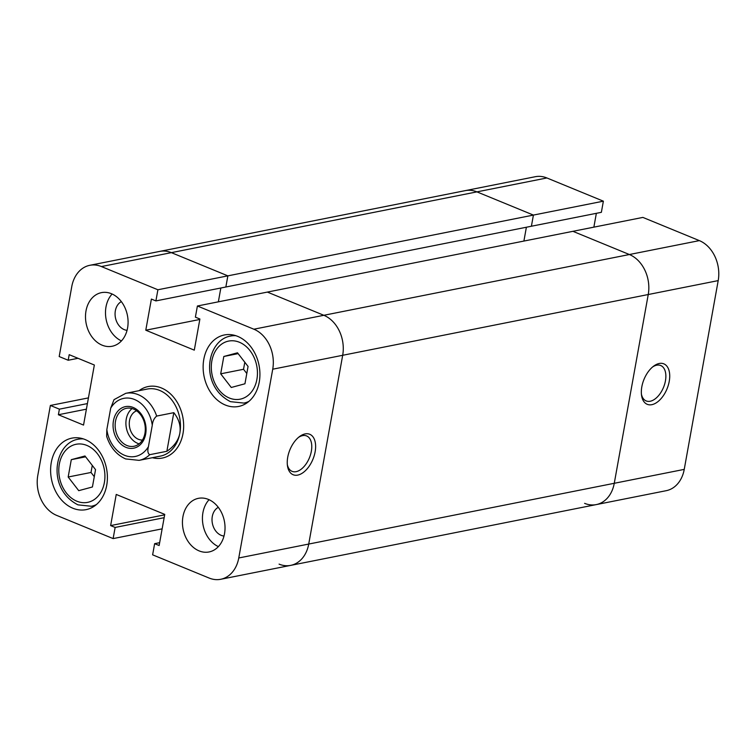 <?xml version="1.0" encoding="UTF-8"?>
<svg xmlns="http://www.w3.org/2000/svg" width="756" height="756" viewBox="0 0 756 756"><rect width="100%" height="100%" fill="white"/><g stroke="black" fill="none" stroke-linecap="round" stroke-linejoin="round"><path stroke-width="1.13" d="M572.906 231.317L197.401 306L253.874 329.21L323.842 315.29L267.359 292.081L323.842 315.29A31.894 24.532 78.8 0 1 342.685 355.292A31.894 24.532 -101.2 0 0 323.842 315.29L629.389 254.526L572.906 231.317L642.874 217.407L699.347 240.616A31.894 24.532 78.8 0 1 718.2 280.608L648.242 294.528A31.894 24.532 -101.2 0 0 629.389 254.526L572.906 231.317M279.068 564.127A31.894 24.532 -101.2 0 0 290.691 565.375A31.894 24.532 -101.2 0 0 308.722 544.055L342.685 355.292L272.727 369.202L238.764 557.975L308.722 544.055L342.685 355.292L648.242 294.528L614.269 483.292L648.242 294.528A31.894 24.532 -101.2 0 0 629.389 254.526L699.347 240.616M584.615 503.354A31.894 24.532 -101.2 0 0 596.238 504.602A31.894 24.532 -101.2 0 0 614.269 483.292L308.722 544.055A31.894 24.532 78.8 0 1 290.691 565.375L596.238 504.602A31.894 24.532 -101.2 0 0 614.269 483.292L684.237 469.381L718.2 280.608M546.9 177.962L476.932 191.873A31.894 24.532 -101.2 0 0 465.309 190.625L535.276 176.715A31.894 24.532 78.8 0 1 546.9 177.962L603.373 201.172L533.415 215.082L531.402 226.242L533.415 215.082L476.932 191.873L533.415 215.082L227.858 275.855L171.385 252.646A31.894 24.532 -101.2 0 0 159.762 251.398A31.894 24.532 78.8 0 1 171.385 252.646L101.417 266.556L157.9 289.765L155.897 300.916L151.389 299.074L145.785 330.211L194.292 350.151L199.896 319.004L195.388 317.151L197.401 306M526.384 227.235L523.899 241.06L526.384 227.235M220.837 288.008L218.352 301.833L220.837 288.008M157.9 289.765L227.858 275.855L225.855 287.006L227.858 275.855L171.385 252.646L476.932 191.873A31.894 24.532 -101.2 0 0 465.309 190.625L89.794 265.309A31.894 24.532 -101.2 0 0 71.763 286.618L59.185 356.548L68.191 360.253L69.193 354.677L94.349 365.016L83.538 425.08L58.392 414.742L59.393 409.157L50.378 405.462L37.8 475.392A31.894 24.532 -101.2 0 0 56.653 515.384L113.126 538.593L162.134 528.85M603.373 201.172L601.37 212.323L155.897 300.916M659.232 363.485A21.867 12.446 -67.7 0 1 669.24 381.355A21.867 12.446 -67.7 0 1 651.823 404.677A21.867 12.446 -67.7 0 1 641.56 395.407A21.867 12.446 -67.7 0 1 653.562 366.206A21.867 12.446 -67.7 0 1 659.232 363.485M641.419 394.207A19.136 10.886 112.3 0 0 646.172 400.926A19.136 10.886 112.3 0 0 650.207 401.247A19.136 10.886 112.3 0 0 664.666 384.114A19.136 10.886 112.3 0 0 660.725 365.526A19.136 10.886 112.3 0 0 656.69 365.205A19.136 10.886 112.3 0 0 652.617 366.962M593.866 227.15L596.352 213.324M684.237 469.381A31.894 24.532 78.8 0 1 666.206 490.691L596.238 504.602M297.732 475.099A21.867 12.446 -67.7 0 1 287.469 465.828A21.867 12.446 -67.7 0 1 299.461 436.628A21.867 12.446 -67.7 0 1 305.14 433.906A21.867 12.446 -67.7 0 1 315.139 451.776A21.867 12.446 -67.7 0 1 297.732 475.099M287.327 464.628A19.136 10.886 112.3 0 0 292.081 471.347A19.136 10.886 112.3 0 0 296.116 471.668A19.136 10.886 112.3 0 0 310.574 454.536A19.136 10.886 112.3 0 0 306.624 435.947A19.136 10.886 112.3 0 0 302.598 435.626A19.136 10.886 112.3 0 0 298.525 437.384M111.425 293.706A27.339 21.026 -101.2 0 0 101.455 292.638A27.339 21.026 -101.2 0 0 85.494 317.161A27.339 21.026 -101.2 0 0 102.154 345.19A27.339 21.026 -101.2 0 0 112.124 346.257A27.339 21.026 -101.2 0 0 128.085 321.725A27.339 21.026 -101.2 0 0 111.425 293.706M112.124 294.008A27.339 21.026 -101.2 0 0 106.161 319.571A27.339 21.026 -101.2 0 0 121.451 340.909M208.363 499.404A27.339 21.026 -101.2 0 0 198.403 498.336A27.339 21.026 -101.2 0 0 182.442 522.868A27.339 21.026 -101.2 0 0 199.102 550.888A27.339 21.026 -101.2 0 0 209.072 551.956A27.339 21.026 -101.2 0 0 225.033 527.433A27.339 21.026 -101.2 0 0 208.363 499.404M209.062 499.716A27.339 21.026 -101.2 0 0 203.099 525.278A27.339 21.026 -101.2 0 0 218.389 546.616M85.173 439.567A36.449 28.029 -101.2 0 0 71.896 438.14A36.449 28.029 -101.2 0 0 50.605 470.846A36.449 28.029 -101.2 0 0 72.822 508.212A36.449 28.029 -101.2 0 0 86.108 509.638A36.449 28.029 -101.2 0 0 107.399 476.932A36.449 28.029 -101.2 0 0 85.173 439.567M237.696 336.382A36.449 28.029 -101.2 0 0 224.419 334.955A36.449 28.029 -101.2 0 0 203.128 367.662A36.449 28.029 -101.2 0 0 225.345 405.027A36.449 28.029 -101.2 0 0 238.631 406.454A36.449 28.029 -101.2 0 0 259.922 373.748A36.449 28.029 -101.2 0 0 237.696 336.382M161.434 387.979A36.449 28.029 -101.2 0 0 148.157 386.552A36.449 28.029 -101.2 0 0 139.028 390.691A36.449 28.029 -101.2 0 1 148.157 386.552A36.449 28.029 -101.2 0 1 161.434 387.979A36.449 28.029 -101.2 0 1 183.661 425.344A36.449 28.029 -101.2 0 1 162.37 458.041A36.449 28.029 -101.2 0 0 183.661 425.344A36.449 28.029 -101.2 0 0 161.434 387.979M224.003 536.042A15.035 11.567 78.8 0 1 221.177 535.333A15.035 11.567 78.8 0 1 212.115 521.621A15.035 11.567 78.8 0 1 218.295 507.323M127.055 330.344A15.035 11.567 78.8 0 1 124.23 329.625A15.035 11.567 78.8 0 1 115.167 315.923A15.035 11.567 78.8 0 1 121.347 301.625M152.362 457.711A36.449 28.029 -101.2 0 0 162.37 458.041A36.449 28.029 -101.2 0 1 152.362 457.711M238.764 557.975A31.894 24.532 -101.2 0 1 220.724 579.285A31.894 24.532 -101.2 0 1 209.1 578.038L152.627 554.828L154.63 543.677L159.138 545.52L164.742 514.382L116.235 494.443L110.631 525.59L115.139 527.442L113.126 538.593M272.727 369.202A31.894 24.532 -101.2 0 0 253.874 329.21M101.417 266.556A31.894 24.532 -101.2 0 0 89.794 265.309M88.433 397.892L50.378 405.462M199.811 319.467L145.785 330.211M164.146 517.69L115.139 527.442M164.657 514.845L110.631 525.59M159.648 542.676L154.63 543.677M78.01 358.297L68.191 360.253M86.401 409.166L58.392 414.742M87.412 403.591L59.393 409.157M244.944 383.783L248.062 366.452L237.497 352.797L223.814 356.482L220.695 373.823L231.26 387.478L244.944 383.783M223.814 356.482L238.149 353.628M244.802 362.237L243.536 369.278L246.796 373.492M220.695 373.823L243.536 369.278M78.737 490.663L92.421 486.977L95.539 469.637L84.974 455.981L71.291 459.667L68.172 477.008L78.737 490.663M68.172 477.008L91.013 472.462L94.273 476.677M71.291 459.667L85.626 456.822M92.279 465.422L91.013 472.462M106.842 429.588A29.616 22.774 -101.2 0 0 124.542 455.292A29.616 22.774 -101.2 0 0 148.422 446.673C147.363 450.85 147.798 453.524 149.735 454.687A34.171 26.28 78.8 0 1 139.085 460.357L125.666 458.939C116.547 454.847 110.206 447.297 106.643 436.288L106.842 429.588L110.707 408.136L114.024 399.65L125.751 393.328A34.171 26.28 78.8 0 1 138.206 394.66A34.171 26.28 78.8 0 1 156.681 416.074L173.814 412.672C179.011 419.259 181.005 426.119 179.824 433.264A34.171 26.28 -101.2 0 0 159.62 390.408A34.171 26.28 -101.2 0 0 147.174 389.066L125.751 393.328M133.15 407.456A21.187 16.292 78.8 0 1 145.672 434.029A21.187 16.292 78.8 0 1 125.969 447.354A21.187 16.292 78.8 0 1 113.447 420.79A21.187 16.292 78.8 0 1 133.15 407.456M126.942 445.511A19.363 14.893 -101.2 0 0 134.001 446.267A19.363 14.893 -101.2 0 0 145.303 428.898A19.363 14.893 -101.2 0 0 133.5 409.043A19.363 14.893 -101.2 0 0 126.441 408.287A19.363 14.893 -101.2 0 0 115.139 425.656A19.363 14.893 -101.2 0 0 126.942 445.511M132.092 408.552A19.363 14.893 -101.2 0 0 126.214 427.14A19.363 14.893 -101.2 0 0 137.705 443.366A19.363 14.893 -101.2 0 0 139.113 443.857M136.628 410.801A15.035 11.567 -101.2 0 0 129.304 424.834A15.035 11.567 -101.2 0 0 138.433 439.293A15.035 11.567 -101.2 0 0 142.449 440.049M148.422 446.673L152.277 425.222A29.616 22.774 -101.2 0 0 134.577 399.518A29.616 22.774 -101.2 0 0 110.707 408.136M156.681 416.074C154.167 418.125 152.703 421.177 152.277 425.222M139.085 460.357L160.499 456.095A34.171 26.28 -101.2 0 0 179.824 433.264C178.444 440.379 174.126 446.38 166.868 451.285L149.735 454.687M166.868 451.285L173.814 412.672M248.922 401.379A34.171 26.28 78.8 0 1 243.905 403.08L230.486 401.663C198.932 385.569 206.539 340.058 230.571 336.051A34.171 26.28 78.8 0 1 235.863 335.711M229.361 398.025A29.616 22.774 -101.2 0 0 256.898 379.389A29.616 22.774 -101.2 0 0 239.397 342.251A29.616 22.774 -101.2 0 0 211.86 360.877A29.616 22.774 -101.2 0 0 229.361 398.025M96.399 504.564A34.171 26.28 78.8 0 1 91.382 506.265L77.962 504.857C46.409 488.754 54.007 443.252 78.048 439.245A34.171 26.28 78.8 0 1 83.34 438.896M76.838 501.209A29.616 22.774 -101.2 0 0 104.375 482.574A29.616 22.774 -101.2 0 0 86.874 445.435A29.616 22.774 -101.2 0 0 59.337 464.071A29.616 22.774 -101.2 0 0 76.838 501.209M91.382 506.265L95.237 505.499M243.905 403.08L247.76 402.315M220.724 579.285L290.691 565.375M230.571 336.051L234.426 335.286M78.048 439.245L81.903 438.48"/></g></svg>
